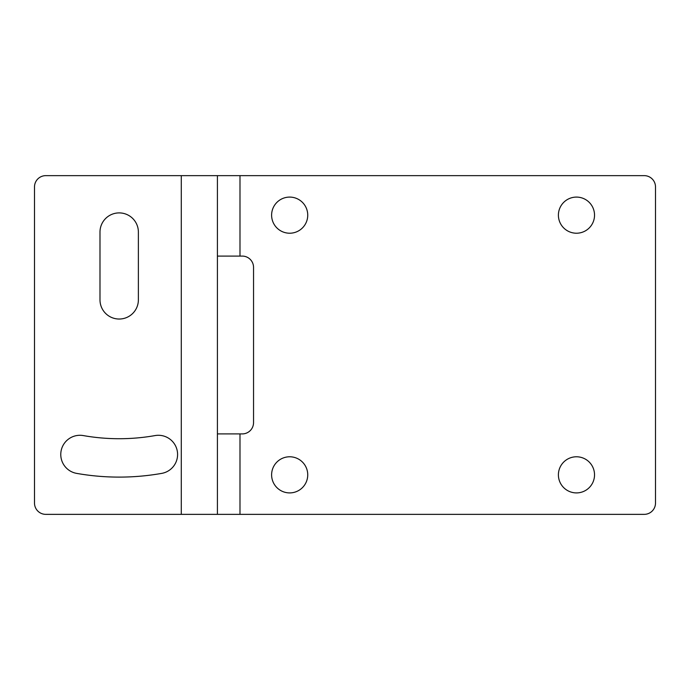 <?xml version="1.0" encoding="UTF-8"?>
<svg xmlns="http://www.w3.org/2000/svg" width="690" height="690" viewBox="0 0 690 690"><rect width="100%" height="100%" fill="white"/><g stroke="black" fill="none" stroke-linecap="round" stroke-linejoin="round"><path stroke-width="1.03" d="M594.53 474.849A18.069 18.069 0 0 0 576.461 456.78A18.069 18.069 0 0 0 558.4 474.849A18.069 18.069 0 0 0 576.461 492.91A18.069 18.069 0 0 0 594.53 474.849M307.74 474.849A18.069 18.069 0 0 0 289.671 456.78A18.069 18.069 0 0 0 271.61 474.849A18.069 18.069 0 0 0 289.671 492.91A18.069 18.069 0 0 0 307.74 474.849M594.53 215.151A18.069 18.069 0 0 0 576.461 197.09A18.069 18.069 0 0 0 558.4 215.151A18.069 18.069 0 0 0 576.461 233.22A18.069 18.069 0 0 0 594.53 215.151M307.74 215.151A18.069 18.069 0 0 0 289.671 197.09A18.069 18.069 0 0 0 271.61 215.151A18.069 18.069 0 0 0 289.671 233.22A18.069 18.069 0 0 0 307.74 215.151M177.589 454.477A19.191 19.191 0 0 1 161.727 473.383A245.01 245.01 0 0 1 76.633 473.383A19.191 19.191 0 0 1 61.065 451.148A19.191 19.191 0 0 1 83.3 435.58A206.621 206.621 0 0 0 155.06 435.58A19.191 19.191 0 0 1 177.589 454.477M217.41 433.915L242.25 433.915A11.29 11.29 0 0 0 253.541 422.625L253.541 267.375A11.29 11.29 0 0 0 242.25 256.085L239.991 256.085L239.991 175.639L644.21 175.639A11.29 11.29 0 0 1 655.5 186.93L655.5 503.07A11.29 11.29 0 0 1 644.21 514.361L217.41 514.361L217.41 175.639L45.79 175.639A11.29 11.29 0 0 0 34.5 186.93L34.5 503.07A11.29 11.29 0 0 0 45.79 514.361L217.41 514.361M239.991 175.639L217.41 175.639M239.991 256.085L217.41 256.085M138.38 299.839A19.191 19.191 0 0 1 119.18 319.03A19.191 19.191 0 0 1 99.99 299.839L99.99 232.09A19.191 19.191 0 0 1 119.18 212.9A19.191 19.191 0 0 1 138.38 232.09L138.38 299.839M239.991 514.361L239.991 433.915M181.28 514.361L181.28 175.639"/></g></svg>
